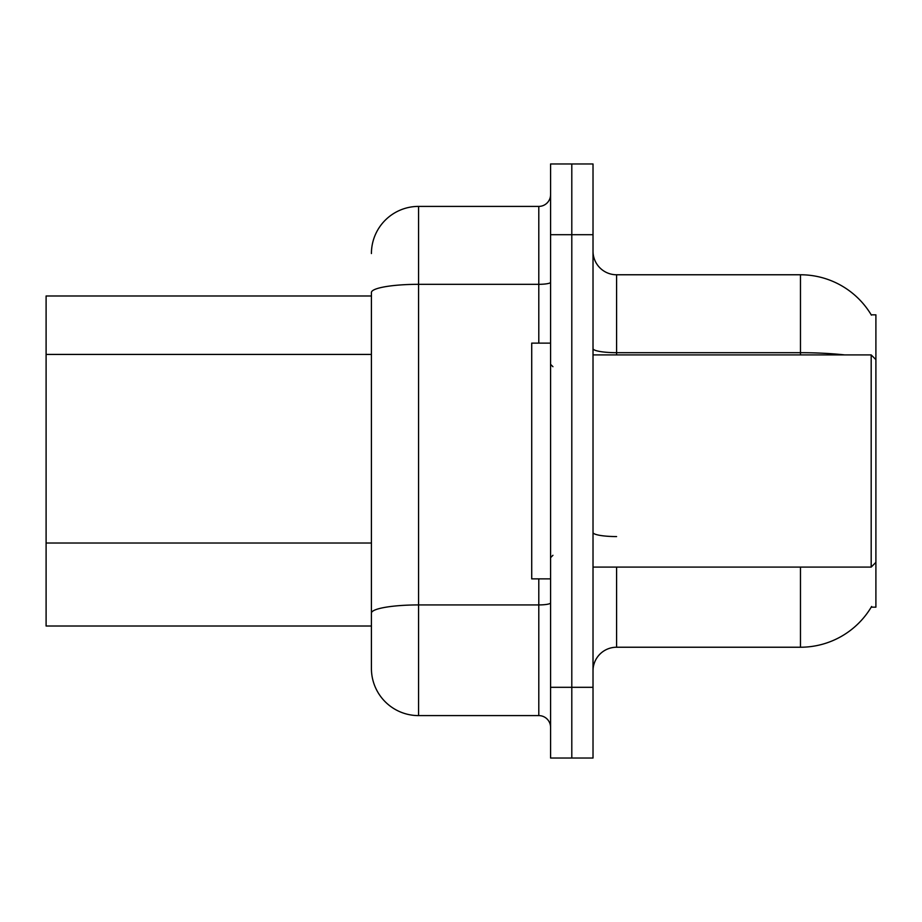 <?xml version="1.0" encoding="UTF-8"?>
<svg xmlns="http://www.w3.org/2000/svg" width="922" height="922" viewBox="0 0 922 922"><rect width="100%" height="100%" fill="white"/><g stroke="black" fill="none" stroke-linecap="round" stroke-linejoin="round"><path stroke-width="1.38" d="M871.636 606.457A82.507 82.507 0 0 1 800.469 647.232A82.507 82.507 0 0 0 871.221 607.16L875.9 607.16L875.9 314.84L871.221 314.84M371.416 295.985L46.1 295.985L46.1 626.015L371.416 626.015M593.019 670.813A23.569 23.569 0 0 1 616.588 647.232L800.469 647.232L800.469 567.088M571.801 687.305L571.801 758.034L593.019 758.034L593.019 687.305L571.801 687.305L571.801 758.034L550.584 758.034L550.584 687.305L571.801 687.305L571.801 234.695L571.801 687.305M550.584 687.305L550.584 163.966L571.801 163.966L571.801 234.695L571.801 163.966L593.019 163.966L593.019 687.305M844.667 354.912A82.507 14.326 180 0 0 800.469 352.688L800.469 274.768A82.507 82.507 0 0 1 871.405 315.14A82.507 82.507 0 0 0 800.469 274.768L616.588 274.768A23.569 23.569 0 0 1 593.019 251.187A23.569 23.569 0 0 0 616.588 274.768L616.588 354.912M371.416 253.55A47.149 47.149 0 0 1 418.565 206.401L418.565 715.599A47.149 47.149 0 0 1 371.416 668.45L371.416 292.516A47.149 8.183 180 0 1 418.565 284.322L538.794 284.322L538.794 206.401A11.79 11.79 0 0 0 550.584 194.611M418.565 715.599L538.794 715.599L538.794 578.866M418.565 206.401L538.794 206.401M550.584 727.389A11.79 11.79 0 0 0 538.794 715.599M550.584 343.134L531.717 343.134L531.717 578.866L550.584 578.866M875.9 359.638L871.186 354.912L871.186 567.088L593.019 567.088M371.416 354.428L46.1 354.428M371.416 543.012L46.1 543.012M616.588 567.088L616.588 647.232M800.469 354.912L800.469 352.688L616.588 352.688A23.569 4.091 0 0 1 593.019 348.597M593.019 234.695L550.584 234.695M616.588 536.569A23.569 4.091 -0 0 1 593.019 532.467M550.584 602.884A11.79 2.051 0 0 1 538.794 604.924L418.565 604.924A47.149 8.183 180 0 0 371.416 613.118M538.794 343.134L538.794 284.322A11.79 2.051 0 0 0 550.584 282.282M552.935 366.702L550.584 364.351M875.9 562.362L871.186 567.088M593.019 354.912L871.186 354.912M552.935 555.298L550.584 557.649"/></g></svg>
